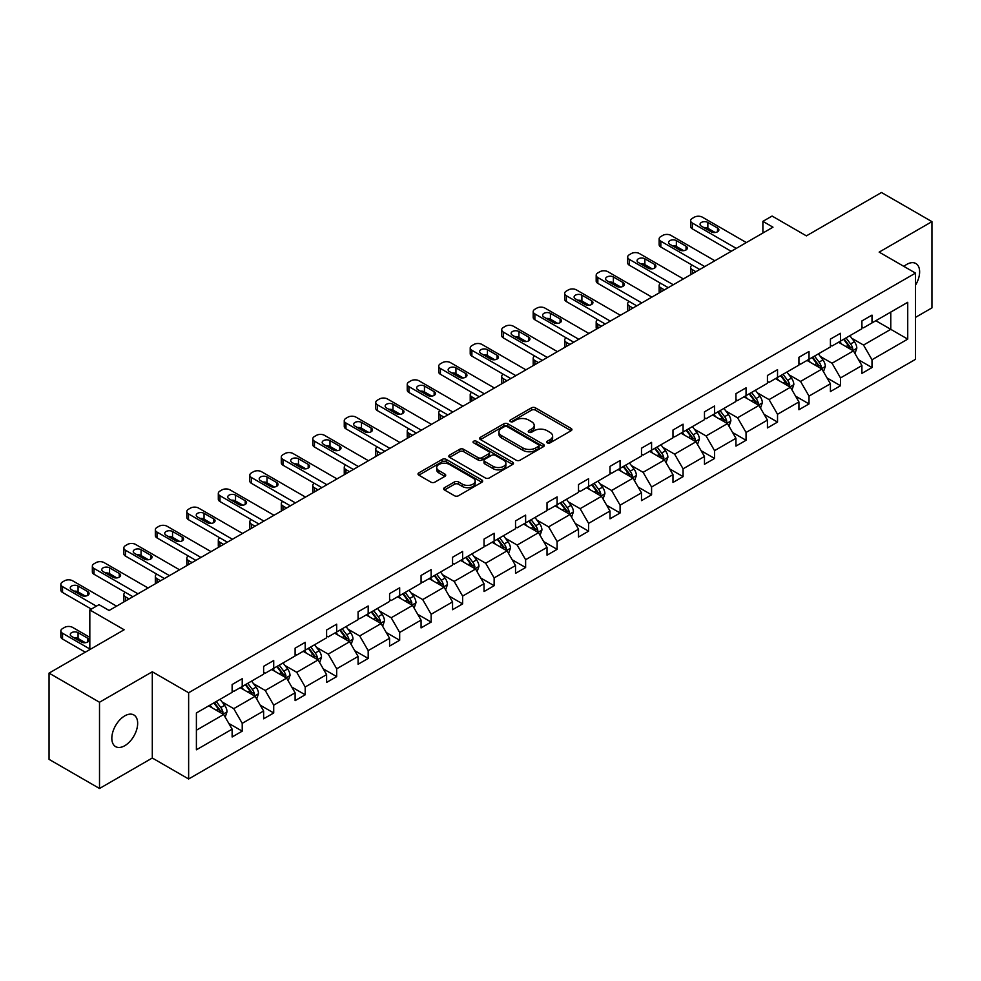 <?xml version="1.0" encoding="UTF-8"?>
<svg xmlns="http://www.w3.org/2000/svg" width="981" height="981" viewBox="0 0 981 981"><rect width="100%" height="100%" fill="white"/><g stroke="black" fill="none" stroke-linecap="round" stroke-linejoin="round"><path stroke-width="1.47" d="M547.275 442.872A1.962 1.128 0 0 0 550.047 442.872L571.101 430.72A2.808 1.619 0 0 0 571.923 429.568A2.808 1.619 0 0 0 571.101 428.427L535.442 407.838A2.808 1.619 0 0 0 531.481 407.838L510.427 419.991A1.962 1.128 0 0 0 509.85 420.788A1.962 1.128 0 0 0 510.427 421.597A1.962 1.128 0 0 0 513.198 421.597L515.92 420.015A8.964 5.175 0 0 1 528.6 420.015L531.579 421.732A8.964 5.175 0 0 1 534.204 425.398A8.964 5.175 0 0 1 531.579 429.053L528.845 430.634A1.962 1.128 0 0 0 528.281 431.432A1.962 1.128 0 0 0 528.845 432.229A1.962 1.128 0 0 0 531.628 432.229L534.351 430.659A8.964 5.175 0 0 1 547.03 430.659L549.998 432.376A8.964 5.175 0 0 1 552.622 436.03A8.964 5.175 0 0 1 549.998 439.696L547.275 441.266A1.962 1.128 0 0 0 546.699 442.063A1.962 1.128 0 0 0 547.275 442.872L547.275 441.266M124.746 745.719A18.271 10.546 120 0 0 136.678 729.619A18.271 10.546 120 0 0 133.882 714.977A18.271 10.546 120 0 0 124.746 715.885A18.271 10.546 120 0 0 112.815 731.985A18.271 10.546 120 0 0 115.611 746.627A18.271 10.546 120 0 0 124.746 745.719M915.494 285.201A18.271 10.546 120 0 0 915.849 263.509A18.271 10.546 120 0 0 906.714 264.416A18.271 10.546 120 0 0 903.906 266.403M915.494 317.378L931.95 307.887L931.95 221.645L881.49 192.509L806.394 235.869L772.084 216.053L762.899 221.35L762.899 233.012M99.51 788.491L152.3 758.019L152.3 671.777L99.51 702.249L99.51 788.491L49.05 759.355L49.05 673.113L124.133 629.765L89.823 609.949L89.823 649.569M99.51 702.249L49.05 673.113M444.491 487.68A2.808 1.619 0 0 0 443.682 488.82A2.808 1.619 0 0 0 444.491 489.973L454.497 495.748A2.808 1.619 0 0 0 458.47 495.748L481.843 482.247A2.808 1.619 0 0 0 482.664 481.107A2.808 1.619 0 0 0 481.843 479.954L446.183 459.366A2.808 1.619 0 0 0 442.223 459.366L418.838 472.867A2.808 1.619 0 0 0 418.016 474.007A2.808 1.619 0 0 0 418.838 475.16L430.929 482.137A2.808 1.619 0 0 0 434.89 482.137L444.896 476.361A2.808 1.619 0 0 0 445.717 475.209A2.808 1.619 0 0 0 444.896 474.068L438.899 470.61A7.492 4.329 0 0 1 436.704 467.545A7.492 4.329 0 0 1 441.327 463.547A7.492 4.329 0 0 1 449.494 464.491L472.977 478.041A7.492 4.329 0 0 1 475.172 481.107A7.492 4.329 0 0 1 470.549 485.105A7.492 4.329 0 0 1 462.382 484.16L458.47 481.904A2.808 1.619 0 0 0 454.497 481.904L444.491 487.68L444.491 489.973M89.823 609.949L99.007 604.652L109.099 610.476L772.991 227.187L762.899 221.35M152.3 671.777L188.634 692.745L915.494 273.098L915.494 359.34L188.634 778.988L188.634 692.745M931.95 221.645L879.16 252.117L915.494 273.098M516.116 460.175A2.808 1.619 0 0 0 520.089 460.175L543.462 446.674A2.808 1.619 0 0 0 544.283 445.533A2.808 1.619 0 0 0 543.462 444.381L507.802 423.792A2.808 1.619 0 0 0 503.842 423.792L480.457 437.293A2.808 1.619 0 0 0 479.635 438.433A2.808 1.619 0 0 0 480.457 439.586L516.116 460.175M474.412 443.289A1.962 1.128 0 0 1 476.398 443.571L476.398 441.242L512.658 462.174A2.808 1.619 0 0 1 513.48 463.314A2.808 1.619 0 0 1 512.658 464.454L489.274 477.955A2.808 1.619 0 0 1 485.313 477.955L449.654 457.367L459.648 451.64L459.648 449.298L449.654 455.086A2.808 1.619 0 0 0 448.832 456.226A2.808 1.619 0 0 0 449.654 457.367L449.654 455.086M459.648 451.64A2.808 1.619 0 0 1 463.621 451.64L463.621 449.298A2.808 1.619 0 0 0 459.648 449.298M463.621 449.298L478.078 457.649A2.808 1.619 0 0 0 482.039 457.649L488.685 453.823A2.808 1.619 0 0 0 489.494 452.682A2.808 1.619 0 0 0 488.685 451.53L473.627 442.836A1.962 1.128 0 0 1 473.05 442.039A1.962 1.128 0 0 1 474.252 440.996A1.962 1.128 0 0 1 476.398 441.242M196.396 712.966L232.129 692.341L232.129 684.53L242.221 678.705L242.221 686.516L263.619 674.168L263.619 666.357L273.711 660.532L273.711 668.331L295.109 655.982L295.109 648.171L305.201 642.347L305.201 650.158L326.599 637.809L326.599 629.998L336.691 624.174L336.691 631.972L358.09 619.624L358.09 611.813L368.182 605.988L368.182 613.799L389.58 601.439L389.58 593.64L399.672 587.803L399.672 595.614L421.057 583.266L421.057 575.455L431.15 569.63L431.15 577.441L452.548 565.081L452.548 557.282L462.64 551.445L462.64 559.256L484.038 546.908L484.038 539.096L494.13 533.272L494.13 541.083L515.528 528.722L515.528 520.911L525.62 515.086L525.62 522.898L547.018 510.549L547.018 502.738L557.11 496.913L557.11 504.712L578.508 492.364L578.508 484.553L588.6 478.728L588.6 486.539L609.998 474.179L609.998 466.38L620.09 460.555L620.09 468.354L641.488 456.006L641.488 448.194L651.58 442.37L651.58 450.181L672.978 437.82L672.978 430.021L683.07 424.184L683.07 431.996L704.468 419.647L704.468 411.836L714.56 406.011L714.56 413.823L735.946 401.462L735.946 393.651L746.051 387.826L746.051 395.637L767.436 383.289L767.436 375.478L777.528 369.653L777.528 377.452L798.926 365.104L798.926 357.292L809.018 351.468L809.018 359.279L830.417 346.931L830.417 339.119L840.509 333.295L840.509 341.094L861.907 328.745L861.907 320.934L871.999 315.109L871.999 322.921L907.732 302.295L907.732 339.119L871.999 359.745L871.999 367.556L861.907 373.381L861.907 365.57L840.509 377.93L840.509 385.729L830.417 391.554L830.417 383.755L809.018 396.103L809.018 403.914L798.926 409.739L798.926 401.928L777.528 414.289L777.528 422.088L767.436 427.924L767.436 420.113L746.051 432.462L746.051 440.273L735.946 446.097L735.946 438.286L714.56 450.647L714.56 458.458L704.468 464.283L704.468 456.472L683.07 468.82L683.07 476.631L672.978 482.456L672.978 474.657L651.58 487.005L651.58 494.816L641.488 500.641L641.488 492.83L620.09 505.178L620.09 512.989L609.998 518.814L609.998 511.015L588.6 523.364L588.6 531.175L578.508 536.999L578.508 529.188L557.11 541.549L557.11 549.348L547.018 555.185L547.018 547.373L525.62 559.722L525.62 567.533L515.528 573.358L515.528 565.547L494.13 577.907L494.13 585.706L484.038 591.543L484.038 583.732L462.64 596.08L462.64 603.891L452.548 609.716L452.548 601.905L431.15 614.265L431.15 622.077L421.057 627.901L421.057 620.09L399.672 632.438L399.672 640.25L389.58 646.074L389.58 638.275L368.182 650.624L368.182 658.435L358.09 664.26L358.09 656.448L336.691 668.809L336.691 676.608L326.599 682.433L326.599 674.634L305.201 686.982L305.201 694.793L295.109 700.618L295.109 692.807L273.711 705.167L273.711 712.966L263.619 718.803L263.619 710.992L242.221 723.34L242.221 731.152L232.129 736.976L232.129 729.165L196.396 749.803L196.396 712.966M240.198 687.681L255.146 696.302L233.748 708.662L222.062 701.918M233.748 708.662L242.221 723.34M255.146 696.302L263.619 710.992M232.129 690.477L233.748 691.409L242.221 686.516M271.688 669.508L286.624 678.129L265.238 690.477L253.552 683.732M265.238 690.477L273.711 705.167M286.624 678.129L295.109 692.807M263.619 672.304L265.238 673.236L273.711 668.331M303.178 651.323L318.114 659.943L296.728 672.304L285.042 665.559M296.728 672.304L305.201 686.982M318.114 659.943L326.599 674.634M295.109 654.119L296.728 655.05L305.201 650.158M334.668 633.137L349.604 641.77L328.206 654.119L316.532 647.374M328.206 654.119L336.691 668.809M349.604 641.77L358.09 656.448M326.599 635.946L328.206 636.877L336.691 631.972M366.158 614.964L381.094 623.585L359.696 635.946L348.022 629.189M359.696 635.946L368.182 650.624M381.094 623.585L389.58 638.275M358.09 617.76L359.696 618.692L368.182 613.799M397.648 596.779L412.584 605.412L391.186 617.76L379.5 611.016M391.186 617.76L399.672 632.438M412.584 605.412L421.057 620.09M389.58 599.575L391.186 600.507L399.672 595.614M429.138 578.606L444.074 587.227L422.676 599.575L410.99 592.831M422.676 599.575L431.15 614.265M444.074 587.227L452.548 601.905M421.057 581.402L422.676 582.334L431.15 577.441M460.629 560.421L475.564 569.041L454.166 581.402L442.48 574.658M454.166 581.402L462.64 596.08M475.564 569.041L484.038 583.732M452.548 563.217L454.166 564.149L462.64 559.256M492.119 542.248L507.054 550.868L485.656 563.217L473.97 556.472M485.656 563.217L494.13 577.907M507.054 550.868L515.528 565.547M484.038 545.044L485.656 545.976L494.13 541.083M523.609 524.062L538.544 532.683L517.146 545.044L505.46 538.299M517.146 545.044L525.62 559.722M538.544 532.683L547.018 547.373M515.528 526.858L517.146 527.79L525.62 522.898M555.087 505.877L570.035 514.51L548.637 526.858L536.95 520.114M548.637 526.858L557.11 541.549M570.035 514.51L578.508 529.188M547.018 508.685L548.637 509.617L557.11 504.712M586.577 487.704L601.512 496.325L580.127 508.685L568.44 501.941M580.127 508.685L588.6 523.364M601.512 496.325L609.998 511.015M578.508 490.5L580.127 491.432L588.6 486.539M618.067 469.519L633.003 478.152L611.617 490.5L599.931 483.756M611.617 490.5L620.09 505.178M633.003 478.152L641.488 492.83M609.998 472.315L611.617 473.247L620.09 468.354M649.557 451.346L664.493 459.966L643.095 472.315L631.421 465.57M643.095 472.315L651.58 487.005M664.493 459.966L672.978 474.657M641.488 454.142L643.095 455.074L651.58 450.181M681.047 433.161L695.983 441.781L674.585 454.142L662.911 447.397M674.585 454.142L683.07 468.82M695.983 441.781L704.468 456.472M672.978 435.956L674.585 436.888L683.07 431.996M712.537 414.988L727.473 423.608L706.075 435.956L694.389 429.212M706.075 435.956L714.56 450.647M727.473 423.608L735.946 438.286M704.468 417.783L706.075 418.715L714.56 413.823M744.027 396.802L758.963 405.423L737.565 417.783L725.879 411.039M737.565 417.783L746.051 432.462M758.963 405.423L767.436 420.113M735.946 399.598L737.565 400.53L746.051 395.637M775.517 378.629L790.453 387.25L769.055 399.598L757.369 392.854M769.055 399.598L777.528 414.289M790.453 387.25L798.926 401.928M767.436 381.425L769.055 382.357L777.528 377.452M807.007 360.444L821.943 369.064L800.545 381.425L788.859 374.681M800.545 381.425L809.018 396.103M821.943 369.064L830.417 383.755M798.926 363.24L800.545 364.172L809.018 359.279M838.497 342.259L853.433 350.891L832.035 363.24L820.349 356.495M832.035 363.24L840.509 377.93M853.433 350.891L861.907 365.57M830.417 345.054L832.035 345.999L840.509 341.094M875.837 320.701L890.773 329.334L863.525 345.054L851.839 338.31M863.525 345.054L871.999 359.745M907.732 339.119L890.773 329.334L890.773 312.081L907.732 302.295M152.3 758.019L188.634 778.988M861.907 326.881L863.525 327.813L871.999 322.921M196.396 730.22L223.656 714.487L208.72 705.866M223.656 714.487L232.129 729.165M858.571 359.806L871.999 367.556M827.093 377.979L840.509 385.729M795.603 396.165L809.018 403.914M764.113 414.338L777.528 422.088M732.623 432.523L746.051 440.273M701.133 450.708L714.56 458.458M669.643 468.881L683.07 476.631M638.153 487.067L651.58 494.816M606.663 505.24L620.09 512.989M575.173 523.425L588.6 531.175M543.682 541.598L557.11 549.348M512.205 559.783L525.62 567.533M480.715 577.968L494.13 585.706M449.224 596.141L462.64 603.891M417.734 614.327L431.15 622.077M386.244 632.5L399.672 640.25M354.754 650.685L368.182 658.435M323.264 668.858L336.691 676.608M291.774 687.043L305.201 694.793M260.284 705.216L273.711 712.966M228.794 723.402L242.221 731.152M548.06 443.142L549.998 442.026A8.964 5.175 0 0 0 552.622 438.36L552.622 436.03M534.204 425.398L534.204 427.728A8.964 5.175 0 0 1 531.579 431.382L529.63 432.511M571.065 430.733L535.442 410.168A2.808 1.619 0 0 0 531.481 410.168L511.211 421.867M543.425 446.698L507.802 426.122A2.808 1.619 0 0 0 503.842 426.122L480.494 439.598M538.508 446.33A1.962 1.128 0 0 0 539.084 445.533A1.962 1.128 0 0 0 538.508 444.724L507.202 426.649A1.962 1.128 0 0 0 504.43 426.649L501.561 428.317A8.964 5.175 0 0 0 498.937 431.971A8.964 5.175 0 0 0 501.561 435.638L522.959 447.986A8.964 5.175 0 0 0 535.638 447.986L538.508 446.33L538.508 448.66A1.962 1.128 0 0 0 539.084 447.863L539.084 445.533M498.937 431.971L498.937 434.301A8.964 5.175 0 0 0 501.561 437.967L501.561 435.638M538.508 448.66L535.638 450.316A8.964 5.175 0 0 1 522.959 450.316L501.561 437.967M463.621 451.64L478.078 459.991A2.808 1.619 0 0 0 482.039 459.991L488.685 456.153A2.808 1.619 0 0 0 489.494 455.012L489.494 452.682M476.398 443.571L512.622 464.479M493.087 466.318A7.492 4.329 0 0 0 501.254 467.263A7.492 4.329 0 0 0 505.889 463.265A7.492 4.329 0 0 0 503.682 460.199L495.417 455.429A2.808 1.619 0 0 0 491.456 455.429L484.81 459.255A2.808 1.619 0 0 0 484.001 460.396A2.808 1.619 0 0 0 484.81 461.548L493.087 466.318L493.087 468.648A7.492 4.329 0 0 0 501.254 469.592A7.492 4.329 0 0 0 505.889 465.595L505.889 463.265M484.001 460.396L484.001 462.725A2.808 1.619 0 0 0 484.81 463.878L484.81 461.548M493.087 468.648L484.81 463.878M475.172 481.107L475.172 483.437A7.492 4.329 0 0 1 470.549 487.434A7.492 4.329 0 0 1 462.382 486.49L458.47 484.234A2.808 1.619 0 0 0 454.497 484.234L444.528 489.985M436.704 467.545L436.704 469.874A7.492 4.329 0 0 0 438.899 472.94L438.899 470.61M444.859 476.374L438.899 472.94M481.806 482.272L446.183 461.695A2.808 1.619 0 0 0 442.223 461.695L418.875 475.172M854.966 353.54L856.818 348.181A7.566 4.365 -120 0 0 854.402 341.744L849.877 335.698M841.747 344.147L839.785 341.523M695.885 271.7L692.316 269.64L692.316 273.76M691.115 274.447A5.714 3.299 180 0 1 690.636 273.135L690.636 267.31A5.714 3.299 -0 0 0 692.316 269.64M852.317 350.242L852.734 348.5A7.566 4.365 -120 0 0 850.576 343.951L846.039 337.905M844.138 338.997L849.129 345.655A3.85 2.22 60 0 1 849.828 346.833L852.734 348.5M843.611 339.303L848.148 345.349A7.566 4.365 60 0 1 850.037 348.929M692.12 265.091A5.714 3.299 -0 0 0 690.636 267.31M736.253 248.389L692.316 223.018A5.714 3.299 0 0 1 690.636 220.688A5.714 3.299 0 0 1 692.316 218.358L694.327 217.193A5.714 3.299 0 0 1 702.408 217.193L746.345 242.565M690.636 220.688L690.636 226.513A5.714 3.299 180 0 0 692.316 228.843L731.213 251.308M701.39 226.17A4.562 2.636 180 0 1 700.054 224.306A4.562 2.636 180 0 1 702.874 221.865A4.562 2.636 180 0 1 707.853 222.442L717.54 228.033A4.562 2.636 180 0 1 718.877 229.897A4.562 2.636 180 0 1 716.056 232.338A4.562 2.636 180 0 1 711.078 231.761L701.39 226.17M703.769 227.543A4.562 2.636 180 0 1 707.853 228.266L715.161 232.485M823.476 371.725L825.328 366.367A7.566 4.365 -120 0 0 822.912 359.917L818.387 353.871M810.257 362.32L808.295 359.696M664.395 289.886L660.826 287.813L660.826 291.946M659.624 292.632A5.714 3.299 180 0 1 659.146 291.308L659.146 285.483A5.714 3.299 -0 0 0 660.826 287.813M820.827 368.427L821.244 366.686A7.566 4.365 -120 0 0 819.086 362.136L814.549 356.091M812.66 357.182L817.639 363.841A3.85 2.22 60 0 1 818.338 365.006L821.244 366.686M812.133 357.489L816.658 363.534A7.566 4.365 60 0 1 818.546 367.102M660.63 283.276A5.714 3.299 -0 0 0 659.146 285.483M791.986 389.898L793.837 384.54A7.566 4.365 -120 0 0 791.434 378.102L786.897 372.057M778.767 380.505L776.805 377.881M632.904 308.059L629.336 305.998L629.336 310.119M628.134 310.818A5.714 3.299 180 0 1 627.656 309.493L627.656 303.669A5.714 3.299 -0 0 0 629.336 305.998M789.337 386.6L789.754 384.871A7.566 4.365 -120 0 0 787.596 380.321L783.059 374.264M781.17 375.355L786.149 382.014A3.85 2.22 60 0 1 786.848 383.191L789.754 384.871M780.643 375.662L785.168 381.719A7.566 4.365 60 0 1 787.056 385.288M629.14 301.449A5.714 3.299 -0 0 0 627.656 303.669M704.763 266.574L660.826 241.203A5.714 3.299 0 0 1 659.146 238.874A5.714 3.299 0 0 1 660.826 236.544L662.837 235.379A5.714 3.299 0 0 1 670.918 235.379L714.855 260.75M659.146 238.874L659.146 244.698A5.714 3.299 180 0 0 660.826 247.028L699.723 269.481M669.9 244.343A4.562 2.636 180 0 1 668.564 242.479A4.562 2.636 180 0 1 671.384 240.051A4.562 2.636 180 0 1 676.363 240.615L686.05 246.206A4.562 2.636 180 0 1 687.387 248.083A4.562 2.636 180 0 1 684.566 250.511A4.562 2.636 180 0 1 679.6 249.947L669.9 244.343M672.279 245.716A4.562 2.636 180 0 1 676.363 246.452L683.683 250.67M673.273 284.748L629.336 259.376A5.714 3.299 0 0 1 627.656 257.047A5.714 3.299 0 0 1 629.336 254.717L631.347 253.552A5.714 3.299 0 0 1 639.428 253.552L683.365 278.923M627.656 257.047L627.656 262.883A5.714 3.299 180 0 0 629.336 265.213L668.233 287.666M638.423 262.528A4.562 2.636 180 0 1 637.074 260.664A4.562 2.636 180 0 1 639.894 258.224A4.562 2.636 180 0 1 644.873 258.8L654.56 264.392A4.562 2.636 180 0 1 655.909 266.256A4.562 2.636 180 0 1 653.088 268.696A4.562 2.636 180 0 1 648.11 268.12L638.423 262.528M640.789 263.901A4.562 2.636 180 0 1 644.873 264.625L652.193 268.843M760.496 408.084L762.347 402.725A7.566 4.365 -120 0 0 759.944 396.287L755.407 390.23M747.277 398.678L745.315 396.054M601.414 326.244L597.846 324.171L597.846 328.304M596.644 328.991A5.714 3.299 180 0 1 596.178 327.679L596.178 321.842A5.714 3.299 -0 0 0 597.846 324.171M757.847 404.785L758.264 403.044A7.566 4.365 -120 0 0 756.106 398.494L751.569 392.449M749.68 393.54L754.659 400.199A3.85 2.22 60 0 1 755.37 401.364L758.264 403.044M749.153 393.847L753.678 399.892A7.566 4.365 60 0 1 755.566 403.461M597.65 319.634A5.714 3.299 -0 0 0 596.178 321.842M641.782 302.933L597.846 277.562A5.714 3.299 0 0 1 596.178 275.232A5.714 3.299 0 0 1 597.846 272.902L599.869 271.737A5.714 3.299 0 0 1 607.938 271.737L651.875 297.108M596.178 275.232L596.178 281.057A5.714 3.299 180 0 0 597.846 283.386L636.743 305.839M606.932 280.713A4.562 2.636 180 0 1 605.596 278.849A4.562 2.636 180 0 1 608.404 276.409A4.562 2.636 180 0 1 613.383 276.973L623.082 282.577A4.562 2.636 180 0 1 624.419 284.441A4.562 2.636 180 0 1 621.598 286.869A4.562 2.636 180 0 1 616.62 286.305L606.932 280.713M609.299 282.074A4.562 2.636 180 0 1 613.383 282.81L620.703 287.028M729.006 426.269L730.87 420.898A7.566 4.365 -120 0 0 728.454 414.46L723.917 408.415M715.787 416.864L713.825 414.24M569.924 344.417L566.356 342.357L566.356 346.477M565.166 347.176A5.714 3.299 180 0 1 564.688 345.852L564.688 340.027A5.714 3.299 -0 0 0 566.356 342.357M726.357 422.958L726.786 421.229A7.566 4.365 -120 0 0 724.616 416.68L720.079 410.622M718.19 411.726L723.181 418.384A3.85 2.22 60 0 1 723.88 419.549L726.786 421.229M717.663 412.02L722.188 418.078A7.566 4.365 60 0 1 724.076 421.646M566.16 337.82A5.714 3.299 -0 0 0 564.688 340.027M610.305 321.106L566.356 295.747A5.714 3.299 0 0 1 564.688 293.405A5.714 3.299 0 0 1 566.356 291.075L568.379 289.91A5.714 3.299 0 0 1 576.448 289.91L620.397 315.281M564.688 293.405L564.688 299.242A5.714 3.299 180 0 0 566.356 301.572L605.252 324.024M575.442 298.886A4.562 2.636 180 0 1 574.106 297.022A4.562 2.636 180 0 1 576.926 294.582A4.562 2.636 180 0 1 581.892 295.158L591.592 300.75A4.562 2.636 180 0 1 592.929 302.614A4.562 2.636 180 0 1 590.108 305.054A4.562 2.636 180 0 1 585.13 304.478L575.442 298.886M577.821 300.26A4.562 2.636 180 0 1 581.892 300.983L589.213 305.201M697.516 444.442L699.379 439.083A7.566 4.365 -120 0 0 696.964 432.646L692.427 426.588M684.297 435.037L682.335 432.425M538.434 362.602L534.866 360.542L534.866 364.662M533.676 365.349A5.714 3.299 180 0 1 533.198 364.037L533.198 358.212A5.714 3.299 -0 0 0 534.866 360.542M694.867 441.143L695.296 439.402A7.566 4.365 -120 0 0 693.126 434.853L688.588 428.807M686.7 429.899L691.691 436.557A3.85 2.22 60 0 1 692.39 437.734L695.296 439.402M686.173 430.205L690.71 436.251A7.566 4.365 60 0 1 692.586 439.831M534.67 355.993A5.714 3.299 -0 0 0 533.198 358.212M578.815 339.291L534.866 313.92A5.714 3.299 0 0 1 533.198 311.59A5.714 3.299 0 0 1 534.866 309.26L536.889 308.095A5.714 3.299 0 0 1 544.958 308.095L588.907 333.466M533.198 311.59L533.198 317.415A5.714 3.299 180 0 0 534.866 319.745L573.762 342.21M543.952 317.071A4.562 2.636 180 0 1 542.616 315.208A4.562 2.636 180 0 1 545.436 312.767A4.562 2.636 180 0 1 550.415 313.344L560.102 318.935A4.562 2.636 180 0 1 561.439 320.799A4.562 2.636 180 0 1 558.618 323.227A4.562 2.636 180 0 1 553.64 322.663L543.952 317.071M546.331 318.445A4.562 2.636 180 0 1 550.415 319.168L557.723 323.387M666.025 462.627L667.889 457.269A7.566 4.365 -120 0 0 665.474 450.819L660.936 444.773M652.819 453.222L650.844 450.598M506.944 380.775L503.376 378.715L503.376 382.848M502.186 383.534A5.714 3.299 180 0 1 501.708 382.21L501.708 376.385A5.714 3.299 -0 0 0 503.376 378.715M663.377 459.316L663.806 457.587A7.566 4.365 -120 0 0 661.635 453.038L657.111 446.98M655.21 448.084L660.201 454.743A3.85 2.22 60 0 1 660.9 455.907L663.806 457.587M654.683 448.391L659.22 454.436A7.566 4.365 60 0 1 661.096 458.004M503.179 374.178A5.714 3.299 -0 0 0 501.708 376.385M547.324 357.476L503.376 332.105A5.714 3.299 0 0 1 501.708 329.775A5.714 3.299 0 0 1 503.376 327.446L505.399 326.268A5.714 3.299 0 0 1 513.468 326.268L557.416 351.639M501.708 329.775L501.708 335.6A5.714 3.299 180 0 0 503.376 337.93L542.272 360.383M512.462 335.244A4.562 2.636 180 0 1 511.126 333.381A4.562 2.636 180 0 1 513.946 330.953A4.562 2.636 180 0 1 518.924 331.517L528.612 337.108A4.562 2.636 180 0 1 529.948 338.972A4.562 2.636 180 0 1 527.128 341.413A4.562 2.636 180 0 1 522.15 340.836L512.462 335.244M514.841 336.618A4.562 2.636 180 0 1 518.924 337.341L526.233 341.572M634.548 480.8L636.399 475.442A7.566 4.365 -120 0 0 633.984 469.004L629.446 462.946M621.329 471.407L619.354 468.783M475.466 398.96L471.886 396.9L471.886 401.021M470.696 401.707A5.714 3.299 180 0 1 470.218 400.395L470.218 394.57A5.714 3.299 -0 0 0 471.886 396.9M631.887 477.502L632.316 475.76A7.566 4.365 -120 0 0 630.145 471.211L625.62 465.166M623.72 466.257L628.711 472.916A3.85 2.22 60 0 1 629.41 474.093L632.316 475.76M623.193 466.564L627.73 472.609A7.566 4.365 60 0 1 629.606 476.19M471.689 392.351A5.714 3.299 -0 0 0 470.218 394.57M515.834 375.649L471.886 350.278A5.714 3.299 0 0 1 470.218 347.948A5.714 3.299 0 0 1 471.886 345.619L473.909 344.454A5.714 3.299 0 0 1 481.978 344.454L525.926 369.825M470.218 347.948L470.218 353.773A5.714 3.299 180 0 0 471.886 356.103L510.782 378.568M480.972 353.43A4.562 2.636 180 0 1 479.635 351.566A4.562 2.636 180 0 1 482.456 349.126A4.562 2.636 180 0 1 487.434 349.702L497.122 355.294A4.562 2.636 180 0 1 498.458 357.158A4.562 2.636 180 0 1 495.638 359.598A4.562 2.636 180 0 1 490.659 359.021L480.972 353.43M483.351 354.803A4.562 2.636 180 0 1 487.434 355.527L494.743 359.745M603.057 498.986L604.909 493.627A7.566 4.365 -120 0 0 602.493 487.177L597.969 481.131M589.839 489.58L587.864 486.956M443.976 417.133L440.395 415.073L440.395 419.206M439.206 419.893A5.714 3.299 180 0 1 438.728 418.568L438.728 412.743A5.714 3.299 -0 0 0 440.395 415.073M600.397 495.687L600.826 493.946A7.566 4.365 -120 0 0 598.655 489.396L594.13 483.351M592.23 484.442L597.221 491.101A3.85 2.22 60 0 1 597.92 492.266L600.826 493.946M591.702 484.749L596.24 490.794A7.566 4.365 60 0 1 598.128 494.363M440.199 410.536A5.714 3.299 -0 0 0 438.728 412.743M484.344 393.835L440.395 368.464A5.714 3.299 0 0 1 438.728 366.134A5.714 3.299 0 0 1 440.395 363.804L442.419 362.639A5.714 3.299 0 0 1 450.487 362.639L494.436 388.01M438.728 366.134L438.728 371.958A5.714 3.299 180 0 0 440.395 374.288L479.292 396.741M449.482 371.603A4.562 2.636 180 0 1 448.145 369.739A4.562 2.636 180 0 1 450.966 367.311A4.562 2.636 180 0 1 455.944 367.875L465.632 373.467A4.562 2.636 180 0 1 466.968 375.331A4.562 2.636 180 0 1 464.148 377.771A4.562 2.636 180 0 1 459.169 377.207L449.482 371.603M451.861 372.976A4.562 2.636 180 0 1 455.944 373.7L463.253 377.93M571.567 517.159L573.419 511.8A7.566 4.365 -120 0 0 571.003 505.362L566.478 499.317M558.348 507.766L556.386 505.141M412.486 435.319L408.918 433.259L408.918 437.379M407.716 438.066A5.714 3.299 180 0 1 407.238 436.753L407.238 430.929A5.714 3.299 -0 0 0 408.918 433.259M568.919 513.86L569.336 512.131A7.566 4.365 -120 0 0 567.165 507.569L562.64 501.524M560.74 502.615L565.73 509.274A3.85 2.22 60 0 1 566.429 510.451L569.336 512.131M560.212 502.922L564.749 508.98A7.566 4.365 60 0 1 566.638 512.548M408.709 428.709A5.714 3.299 -0 0 0 407.238 430.929M540.077 535.344L541.929 529.985A7.566 4.365 -120 0 0 539.513 523.535L534.988 517.49M526.858 525.939L524.896 523.314M380.996 453.504L377.427 451.432L377.427 455.564M376.226 456.251A5.714 3.299 180 0 1 375.748 454.939L375.748 449.102A5.714 3.299 -0 0 0 377.427 451.432M537.429 532.045L537.846 530.304A7.566 4.365 -120 0 0 535.687 525.755L531.15 519.709M529.25 520.801L534.24 527.459A3.85 2.22 60 0 1 534.939 528.624L537.846 530.304M528.722 521.107L533.259 527.153A7.566 4.365 60 0 1 535.148 530.721M377.231 446.895A5.714 3.299 -0 0 0 375.748 449.102M508.587 553.529L510.439 548.158A7.566 4.365 -120 0 0 508.023 541.72L503.498 535.675M495.368 544.124L493.406 541.5M349.506 471.677L345.937 469.617L345.937 473.737M344.736 474.436A5.714 3.299 180 0 1 344.257 473.112L344.257 467.287A5.714 3.299 -0 0 0 345.937 469.617M505.938 550.218L506.355 548.489A7.566 4.365 -120 0 0 504.197 543.94L499.66 537.882M497.772 538.986L502.75 545.632A3.85 2.22 60 0 1 503.449 546.809L506.355 548.489M497.244 539.28L501.769 545.338A7.566 4.365 60 0 1 503.658 548.906M345.741 465.08A5.714 3.299 -0 0 0 344.257 467.287M477.097 571.702L478.949 566.344A7.566 4.365 -120 0 0 476.545 559.906L472.008 553.848M463.878 562.297L461.916 559.673M318.016 489.862L314.447 487.802L314.447 491.922M313.246 492.609A5.714 3.299 180 0 1 312.767 491.297L312.767 485.46A5.714 3.299 -0 0 0 314.447 487.802M474.448 568.404L474.865 566.662A7.566 4.365 -120 0 0 472.707 562.113L468.17 556.068M466.282 557.159L471.26 563.817A3.85 2.22 60 0 1 471.959 564.982L474.865 566.662M465.754 557.466L470.279 563.511A7.566 4.365 60 0 1 472.168 567.092M314.251 483.253A5.714 3.299 -0 0 0 312.767 485.46M445.607 589.888L447.459 584.517A7.566 4.365 -120 0 0 445.055 578.079L440.518 572.033M432.388 580.482L430.426 577.858M286.526 508.035L282.957 505.975L282.957 510.095M281.755 510.794A5.714 3.299 180 0 1 281.289 509.47L281.289 503.645A5.714 3.299 -0 0 0 282.957 505.975M442.958 586.577L443.375 584.848A7.566 4.365 -120 0 0 441.217 580.298L436.68 574.241M434.791 575.344L439.77 582.003A3.85 2.22 60 0 1 440.481 583.168L443.375 584.848M434.264 575.639L438.789 581.696A7.566 4.365 60 0 1 440.677 585.265M282.761 501.438A5.714 3.299 -0 0 0 281.289 503.645M414.117 608.061L415.981 602.702A7.566 4.365 -120 0 0 413.565 596.264L409.028 590.206M400.898 598.668L398.936 596.043M255.035 526.221L251.467 524.161L251.467 528.281M250.278 528.967A5.714 3.299 180 0 1 249.799 527.655L249.799 521.831A5.714 3.299 -0 0 0 251.467 524.161M411.468 604.762L411.897 603.021A7.566 4.365 -120 0 0 409.727 598.471L405.19 592.426M403.301 593.517L408.292 600.176A3.85 2.22 60 0 1 408.991 601.353L411.897 603.021M402.774 593.824L407.299 599.869A7.566 4.365 60 0 1 409.187 603.45M251.271 519.611A5.714 3.299 -0 0 0 249.799 521.831M382.627 626.246L384.491 620.887A7.566 4.365 -120 0 0 382.075 614.437L377.538 608.392M369.408 616.841L367.446 614.216M223.545 544.394L219.977 542.334L219.977 546.466M218.788 547.153A5.714 3.299 180 0 1 218.309 545.828L218.309 540.004A5.714 3.299 -0 0 0 219.977 542.334M379.978 622.947L380.407 621.206A7.566 4.365 -120 0 0 378.237 616.657L373.7 610.611M371.811 611.703L376.802 618.361A3.85 2.22 60 0 1 377.501 619.526L380.407 621.206M371.284 612.009L375.821 618.055A7.566 4.365 60 0 1 377.697 621.623M219.781 537.796A5.714 3.299 -0 0 0 218.309 540.004M351.137 644.419L353.001 639.06A7.566 4.365 -120 0 0 350.585 632.622L346.048 626.577M337.93 635.026L335.956 632.402M192.055 562.579L188.487 560.519L188.487 564.639M187.297 565.326A5.714 3.299 180 0 1 186.819 564.014L186.819 558.189A5.714 3.299 -0 0 0 188.487 560.519M348.488 641.12L348.917 639.379A7.566 4.365 -120 0 0 346.747 634.83L342.222 628.784M340.321 629.876L345.312 636.534A3.85 2.22 60 0 1 346.011 637.711L348.917 639.379M339.794 630.182L344.331 636.228A7.566 4.365 60 0 1 346.207 639.808M188.291 555.969A5.714 3.299 -0 0 0 186.819 558.189M319.647 662.604L321.51 657.245A7.566 4.365 -120 0 0 319.095 650.795L314.558 644.75M306.44 653.199L304.466 650.575M160.577 580.764L156.997 578.692L156.997 582.824M155.807 583.511A5.714 3.299 180 0 1 155.329 582.187L155.329 576.362A5.714 3.299 -0 0 0 156.997 578.692M316.998 659.306L317.427 657.564A7.566 4.365 -120 0 0 315.257 653.015L310.732 646.97M308.831 648.061L313.822 654.719A3.85 2.22 60 0 1 314.521 655.884L317.427 657.564M308.304 648.367L312.841 654.413A7.566 4.365 60 0 1 314.717 657.981M156.801 574.155A5.714 3.299 -0 0 0 155.329 576.362M288.169 680.789L290.02 675.418A7.566 4.365 -120 0 0 287.605 668.981L283.08 662.935M274.95 671.384L272.976 668.76M129.087 598.937L125.507 596.877L125.507 600.997M124.317 601.696A5.714 3.299 180 0 1 123.839 600.372L123.839 594.547A5.714 3.299 -0 0 0 125.507 596.877M285.508 677.479L285.937 675.75A7.566 4.365 -120 0 0 283.767 671.2L279.242 665.143M277.341 666.234L282.332 672.892A3.85 2.22 60 0 1 283.031 674.07L285.937 675.75M276.814 666.54L281.351 672.598A7.566 4.365 60 0 1 283.239 676.167M125.31 592.328A5.714 3.299 -0 0 0 123.839 594.547M452.854 412.008L408.918 386.637A5.714 3.299 0 0 1 407.238 384.307A5.714 3.299 0 0 1 408.918 381.977L410.929 380.812A5.714 3.299 0 0 1 419.01 380.812L462.946 406.183M407.238 384.307L407.238 390.131A5.714 3.299 180 0 0 408.918 392.474L447.802 414.926M417.992 389.788A4.562 2.636 180 0 1 416.655 387.924A4.562 2.636 180 0 1 419.476 385.484A4.562 2.636 180 0 1 424.454 386.06L434.142 391.652A4.562 2.636 180 0 1 435.478 393.516A4.562 2.636 180 0 1 432.658 395.956A4.562 2.636 180 0 1 427.679 395.38L417.992 389.788M420.371 391.161A4.562 2.636 180 0 1 424.454 391.885L431.763 396.103M421.364 430.193L377.427 404.822A5.714 3.299 0 0 1 375.748 402.492A5.714 3.299 0 0 1 377.427 400.162L379.439 398.997A5.714 3.299 0 0 1 387.52 398.997L431.456 424.368M375.748 402.492L375.748 408.317A5.714 3.299 180 0 0 377.427 410.647L416.324 433.099M386.502 407.973A4.562 2.636 180 0 1 385.165 406.097A4.562 2.636 180 0 1 387.986 403.669A4.562 2.636 180 0 1 392.964 404.233L402.651 409.837A4.562 2.636 180 0 1 403.988 411.701A4.562 2.636 180 0 1 401.168 414.129A4.562 2.636 180 0 1 396.189 413.565L386.502 407.973M388.881 409.335A4.562 2.636 180 0 1 392.964 410.07L400.273 414.289M389.874 448.366L345.937 422.995A5.714 3.299 0 0 1 344.257 420.665A5.714 3.299 0 0 1 345.937 418.335L347.948 417.17A5.714 3.299 0 0 1 356.029 417.17L399.966 442.541M344.257 420.665L344.257 426.502A5.714 3.299 180 0 0 345.937 428.832L384.834 451.285M355.012 426.146A4.562 2.636 180 0 1 353.675 424.283A4.562 2.636 180 0 1 356.495 421.842A4.562 2.636 180 0 1 361.474 422.419L371.161 428.01A4.562 2.636 180 0 1 372.498 429.874A4.562 2.636 180 0 1 369.678 432.314A4.562 2.636 180 0 1 364.711 431.738L355.012 426.146M357.391 427.52A4.562 2.636 180 0 1 361.474 428.243L368.795 432.462M358.384 466.551L314.447 441.18A5.714 3.299 0 0 1 312.767 438.85A5.714 3.299 0 0 1 314.447 436.52L316.458 435.356A5.714 3.299 0 0 1 324.539 435.356L368.476 460.727M312.767 438.85L312.767 444.675A5.714 3.299 180 0 0 314.447 447.005L353.344 469.47M323.534 444.332A4.562 2.636 180 0 1 322.185 442.468A4.562 2.636 180 0 1 325.005 440.028A4.562 2.636 180 0 1 329.984 440.604L339.671 446.196A4.562 2.636 180 0 1 341.02 448.059A4.562 2.636 180 0 1 338.2 450.487A4.562 2.636 180 0 1 333.221 449.923L323.534 444.332M325.9 445.705A4.562 2.636 180 0 1 329.984 446.429L337.305 450.647M326.894 484.737L282.957 459.366A5.714 3.299 0 0 1 281.289 457.036A5.714 3.299 0 0 1 282.957 454.694L284.981 453.529A5.714 3.299 0 0 1 293.049 453.529L336.986 478.9M281.289 457.036L281.289 462.86A5.714 3.299 180 0 0 282.957 465.19L321.854 487.643M292.044 462.505A4.562 2.636 180 0 1 290.707 460.641A4.562 2.636 180 0 1 293.515 458.201A4.562 2.636 180 0 1 298.494 458.777L308.193 464.369A4.562 2.636 180 0 1 309.53 466.233A4.562 2.636 180 0 1 306.71 468.673A4.562 2.636 180 0 1 301.731 468.096L292.044 462.505M294.41 463.878A4.562 2.636 180 0 1 298.494 464.602L305.814 468.832M295.416 502.91L251.467 477.539A5.714 3.299 0 0 1 249.799 475.209A5.714 3.299 0 0 1 251.467 472.879L253.49 471.714A5.714 3.299 0 0 1 261.559 471.714L305.508 497.085M249.799 475.209L249.799 481.033A5.714 3.299 180 0 0 251.467 483.363L290.364 505.828M260.554 480.69A4.562 2.636 180 0 1 259.217 478.826A4.562 2.636 180 0 1 262.037 476.386A4.562 2.636 180 0 1 267.004 476.962L276.703 482.554A4.562 2.636 180 0 1 278.04 484.418A4.562 2.636 180 0 1 275.22 486.858A4.562 2.636 180 0 1 270.241 486.282L260.554 480.69M262.933 482.063A4.562 2.636 180 0 1 267.004 482.787L274.324 487.005M263.926 521.095L219.977 495.724A5.714 3.299 0 0 1 218.309 493.394A5.714 3.299 0 0 1 219.977 491.064L222 489.899A5.714 3.299 0 0 1 230.069 489.899L274.018 515.258M218.309 493.394L218.309 499.219A5.714 3.299 180 0 0 219.977 501.549L258.874 524.001M229.064 498.863A4.562 2.636 180 0 1 227.727 496.999A4.562 2.636 180 0 1 230.547 494.571A4.562 2.636 180 0 1 235.526 495.135L245.213 500.727A4.562 2.636 180 0 1 246.55 502.591A4.562 2.636 180 0 1 243.729 505.031A4.562 2.636 180 0 1 238.751 504.467L229.064 498.863M231.442 500.236A4.562 2.636 180 0 1 235.526 500.96L242.834 505.19M232.436 539.268L188.487 513.897A5.714 3.299 0 0 1 186.819 511.567A5.714 3.299 0 0 1 188.487 509.237L190.51 508.072A5.714 3.299 0 0 1 198.579 508.072L242.528 533.443M186.819 511.567L186.819 517.392A5.714 3.299 180 0 0 188.487 519.722L227.384 542.186M197.573 517.048A4.562 2.636 180 0 1 196.237 515.184A4.562 2.636 180 0 1 199.057 512.744A4.562 2.636 180 0 1 204.036 513.321L213.723 518.912A4.562 2.636 180 0 1 215.06 520.776A4.562 2.636 180 0 1 212.239 523.216A4.562 2.636 180 0 1 207.261 522.64L197.573 517.048M199.952 518.422A4.562 2.636 180 0 1 204.036 519.145L211.344 523.364M200.946 557.453L156.997 532.082A5.714 3.299 0 0 1 155.329 529.752A5.714 3.299 0 0 1 156.997 527.422L159.02 526.257A5.714 3.299 0 0 1 167.089 526.257L211.038 551.629M155.329 529.752L155.329 535.577A5.714 3.299 180 0 0 156.997 537.907L195.893 560.359M166.083 535.221A4.562 2.636 180 0 1 164.747 533.357A4.562 2.636 180 0 1 167.567 530.929A4.562 2.636 180 0 1 172.546 531.494L182.233 537.098A4.562 2.636 180 0 1 183.57 538.961A4.562 2.636 180 0 1 180.749 541.389A4.562 2.636 180 0 1 175.771 540.825L166.083 535.221M168.462 536.595A4.562 2.636 180 0 1 172.546 537.33L179.854 541.549M169.455 575.626L125.507 550.255A5.714 3.299 0 0 1 123.839 547.925A5.714 3.299 0 0 1 125.507 545.595L127.53 544.43A5.714 3.299 0 0 1 135.599 544.43L179.548 569.802M123.839 547.925L123.839 553.762A5.714 3.299 180 0 0 125.507 556.092L164.403 578.545M134.593 553.407A4.562 2.636 180 0 1 133.257 551.543A4.562 2.636 180 0 1 136.077 549.102A4.562 2.636 180 0 1 141.056 549.679L150.743 555.271A4.562 2.636 180 0 1 152.08 557.134A4.562 2.636 180 0 1 149.259 559.575A4.562 2.636 180 0 1 144.281 558.998L134.593 553.407M136.972 554.78A4.562 2.636 180 0 1 141.056 555.504L148.364 559.722M256.679 698.963L258.53 693.604A7.566 4.365 -120 0 0 256.115 687.166L251.59 681.108M243.46 689.557L241.498 686.933M254.03 695.664L254.447 693.923A7.566 4.365 -120 0 0 252.276 689.373L247.752 683.328M245.851 684.419L250.842 691.078A3.85 2.22 60 0 1 251.541 692.243L254.447 693.923M245.324 684.726L249.861 690.771A7.566 4.365 60 0 1 251.749 694.34M137.965 593.812L94.017 568.44A5.714 3.299 0 0 1 92.349 566.111A5.714 3.299 0 0 1 94.017 563.781L96.04 562.616A5.714 3.299 0 0 1 104.121 562.616L148.057 587.987M92.349 566.111L92.349 571.935A5.714 3.299 180 0 0 94.017 574.265L132.913 596.73M103.103 571.592A4.562 2.636 180 0 1 101.766 569.728A4.562 2.636 180 0 1 104.587 567.288A4.562 2.636 180 0 1 109.565 567.852L119.253 573.456A4.562 2.636 180 0 1 120.589 575.32A4.562 2.636 180 0 1 117.769 577.748A4.562 2.636 180 0 1 112.79 577.184L103.103 571.592M105.482 572.953A4.562 2.636 180 0 1 109.565 573.689L116.874 577.907M225.189 717.148L227.04 711.777A7.566 4.365 -120 0 0 224.624 705.339L220.1 699.294M89.823 648.993L62.539 633.236A5.714 3.299 -0 0 1 60.859 630.906A5.714 3.299 -0 0 1 62.539 628.576L64.55 627.411A5.714 3.299 -0 0 1 72.631 627.411L89.823 637.343M211.97 707.742L210.008 705.118M85.286 652.193L62.539 639.06A5.714 3.299 180 0 1 60.859 636.73L60.859 630.906M85.384 642.702L78.075 638.484A4.562 2.636 -0 0 0 73.992 637.76M222.54 713.837L222.957 712.108A7.566 4.365 -120 0 0 220.799 707.559L216.261 701.501M214.361 702.604L219.352 709.263A3.85 2.22 60 0 1 220.051 710.428L222.957 712.108M213.833 702.899L218.371 708.956A7.566 4.365 60 0 1 220.259 712.525M71.613 636.387L81.3 641.979A4.562 2.636 -0 0 0 86.279 642.543A4.562 2.636 -0 0 0 89.099 640.115A4.562 2.636 -0 0 0 87.763 638.251L78.075 632.659A4.562 2.636 -0 0 0 73.097 632.083A4.562 2.636 -0 0 0 70.276 634.523A4.562 2.636 -0 0 0 71.613 636.387M96.383 606.16L62.539 586.626A5.714 3.299 0 0 1 60.859 584.284A5.714 3.299 0 0 1 62.539 581.954L64.55 580.789A5.714 3.299 0 0 1 72.631 580.789L116.567 606.16M60.859 584.284L60.859 590.121A5.714 3.299 180 0 0 62.539 592.45L91.343 609.078M71.613 589.765A4.562 2.636 180 0 1 70.276 587.901A4.562 2.636 180 0 1 73.097 585.461A4.562 2.636 180 0 1 78.075 586.037L87.763 591.629A4.562 2.636 180 0 1 89.099 593.493A4.562 2.636 180 0 1 86.279 595.933A4.562 2.636 180 0 1 81.3 595.357L71.613 589.765M73.992 591.138A4.562 2.636 180 0 1 78.075 591.862L85.384 596.092M549.998 442.026L549.998 439.696M528.845 432.229L528.845 430.634M531.579 431.382L531.579 429.053M510.427 421.597L510.427 419.991M531.481 410.168L531.481 407.838M535.442 410.168L535.442 407.838M571.101 430.72L571.101 428.427M480.457 439.586L480.457 437.293M503.842 426.122L503.842 423.792M507.802 426.122L507.802 423.792M543.462 446.674L543.462 444.381M522.959 450.316L522.959 447.986M535.638 450.316L535.638 447.986M478.078 459.991L478.078 457.649M482.039 459.991L482.039 457.649M488.685 456.153L488.685 453.823M512.658 464.454L512.658 462.174M454.497 484.234L454.497 481.904M458.47 484.234L458.47 481.904M462.382 486.49L462.382 484.16M444.896 476.361L444.896 474.068M418.838 475.16L418.838 472.867M442.223 461.695L442.223 459.366M446.183 461.695L446.183 459.366M481.843 482.247L481.843 479.954M852.881 350.573L856.769 348.329M850.576 343.951L854.402 341.744M846.002 346.6L848.148 345.349M692.316 228.843L692.316 223.018M707.853 222.442L707.853 228.266M717.54 228.033L717.54 231.761M821.391 368.758L825.279 366.514M819.086 362.136L822.912 359.917M814.512 364.773L816.658 363.534M789.901 386.931L793.788 384.687M787.596 380.321L791.434 378.102M783.022 382.958L785.168 381.719M660.826 247.028L660.826 241.203M676.363 240.615L676.363 246.452M686.05 246.206L686.05 249.947M629.336 265.213L629.336 259.376M644.873 258.8L644.873 264.625M654.56 264.392L654.56 268.12M758.423 405.116L762.298 402.872M756.106 398.494L759.944 396.287M751.532 401.131L753.678 399.892M597.846 283.386L597.846 277.562M613.383 276.973L613.383 282.81M623.082 282.577L623.082 286.305M726.933 423.289L730.82 421.045M724.616 416.68L728.454 414.46M720.042 419.316L722.188 418.078M566.356 301.572L566.356 295.747M581.892 295.158L581.892 300.983M591.592 300.75L591.592 304.478M695.443 441.475L699.33 439.23M693.126 434.853L696.964 432.646M688.552 437.501L690.71 436.251M534.866 319.745L534.866 313.92M550.415 313.344L550.415 319.168M560.102 318.935L560.102 322.663M663.953 459.648L667.84 457.404M661.635 453.038L665.474 450.819M657.062 455.675L659.22 454.436M503.376 337.93L503.376 332.105M518.924 331.517L518.924 337.341M528.612 337.108L528.612 340.836M632.463 477.833L636.35 475.589M630.145 471.211L633.984 469.004M625.571 473.86L627.73 472.609M471.886 356.103L471.886 350.278M487.434 349.702L487.434 355.527M497.122 355.294L497.122 359.021M600.973 496.018L604.86 493.774M598.655 489.396L602.493 487.177M594.081 492.033L596.24 490.794M440.395 374.288L440.395 368.464M455.944 367.875L455.944 373.7M465.632 373.467L465.632 377.207M569.483 514.191L573.37 511.947M567.165 507.569L571.003 505.362M562.591 510.218L564.749 508.98M537.993 532.376L541.88 530.132M535.687 525.755L539.513 523.535M531.113 528.391L533.259 527.153M506.503 550.549L510.39 548.305M504.197 543.94L508.023 541.72M499.623 546.576L501.769 545.338M475.012 568.735L478.9 566.491M472.707 562.113L476.545 559.906M468.133 564.762L470.279 563.511M443.535 586.908L447.41 584.664M441.217 580.298L445.055 578.079M436.643 582.935L438.789 581.696M412.045 605.093L415.932 602.849M409.727 598.471L413.565 596.264M405.153 601.12L407.299 599.869M380.554 623.266L384.442 621.034M378.237 616.657L382.075 614.437M373.663 619.293L375.821 618.055M349.064 641.451L352.952 639.207M346.747 634.83L350.585 632.622M342.173 637.478L344.331 636.228M317.574 659.637L321.461 657.393M315.257 653.015L319.095 650.795M310.683 655.651L312.841 654.413M286.084 677.81L289.971 675.566M283.767 671.2L287.605 668.981M279.193 673.837L281.351 672.598M408.918 392.474L408.918 386.637M424.454 386.06L424.454 391.885M434.142 391.652L434.142 395.38M377.427 410.647L377.427 404.822M392.964 404.233L392.964 410.07M402.651 409.837L402.651 413.565M345.937 428.832L345.937 422.995M361.474 422.419L361.474 428.243M371.161 428.01L371.161 431.738M314.447 447.005L314.447 441.18M329.984 440.604L329.984 446.429M339.671 446.196L339.671 449.923M282.957 465.19L282.957 459.366M298.494 458.777L298.494 464.602M308.193 464.369L308.193 468.096M251.467 483.363L251.467 477.539M267.004 476.962L267.004 482.787M276.703 482.554L276.703 486.282M219.977 501.549L219.977 495.724M235.526 495.135L235.526 500.96M245.213 500.727L245.213 504.467M188.487 519.722L188.487 513.897M204.036 513.321L204.036 519.145M213.723 518.912L213.723 522.64M156.997 537.907L156.997 532.082M172.546 531.494L172.546 537.33M182.233 537.098L182.233 540.825M125.507 556.092L125.507 550.255M141.056 549.679L141.056 555.504M150.743 555.271L150.743 558.998M254.594 695.995L258.481 693.751M252.276 689.373L256.115 687.166M247.703 692.01L249.861 690.771M94.017 574.265L94.017 568.44M109.565 567.852L109.565 573.689M119.253 573.456L119.253 577.184M62.539 633.236L62.539 639.06M223.104 714.168L226.991 711.924M220.799 707.559L224.624 705.339M216.225 710.195L218.371 708.956M78.075 638.484L78.075 632.659M87.763 641.979L87.763 638.251M62.539 592.45L62.539 586.626M78.075 586.037L78.075 591.862M87.763 591.629L87.763 595.357"/></g></svg>
